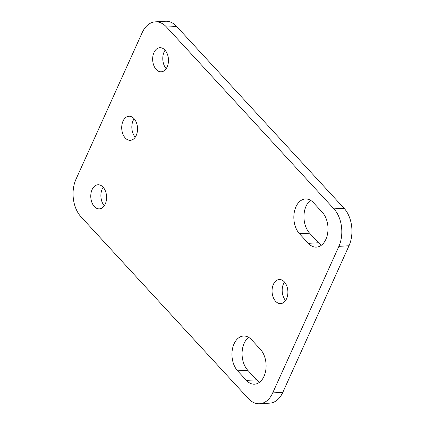 <?xml version="1.0" encoding="UTF-8"?>
<svg xmlns="http://www.w3.org/2000/svg" width="425" height="425" viewBox="0 0 425 425"><rect width="100%" height="100%" fill="white"/><g stroke="black" fill="none" stroke-linecap="round" stroke-linejoin="round"><path stroke-width="0.64" d="M166.175 68.685A12.065 7.9 86.6 0 1 164.093 51.988A12.065 7.9 86.6 0 1 165.081 50.219M167.163 66.916A12.065 7.9 86.6 0 1 161.277 71.793A12.065 7.9 86.6 0 1 153.765 65.381A12.065 7.9 86.6 0 1 153.967 52.583A12.065 7.9 86.6 0 1 159.853 47.706A12.065 7.9 86.6 0 1 167.365 54.118A12.065 7.9 86.6 0 1 167.163 66.916M135.23 137.217A12.065 7.9 86.6 0 1 133.147 120.519A12.065 7.9 86.6 0 1 134.141 118.75M136.218 135.447A12.065 7.9 86.6 0 1 130.332 140.324A12.065 7.9 86.6 0 1 122.825 133.912A12.065 7.9 86.6 0 1 123.027 121.114A12.065 7.9 86.6 0 1 128.913 116.243A12.065 7.9 86.6 0 1 136.42 122.65A12.065 7.9 86.6 0 1 136.218 135.447M104.284 205.748A12.065 7.9 86.6 0 1 102.202 189.051A12.065 7.9 86.6 0 1 103.195 187.282M105.278 203.979A12.065 7.9 86.6 0 1 99.392 208.856A12.065 7.9 86.6 0 1 91.88 202.449A12.065 7.9 86.6 0 1 92.082 189.651A12.065 7.9 86.6 0 1 97.968 184.774A12.065 7.9 86.6 0 1 105.48 191.181A12.065 7.9 86.6 0 1 105.278 203.979M285.579 300.512A12.065 7.9 86.6 0 1 283.496 283.815A12.065 7.9 86.6 0 1 284.49 282.046M286.572 298.743A12.065 7.9 86.6 0 1 280.681 303.62A12.065 7.9 86.6 0 1 273.174 297.208A12.065 7.9 86.6 0 1 273.376 284.41A12.065 7.9 86.6 0 1 279.262 279.533A12.065 7.9 86.6 0 1 286.774 285.945A12.065 7.9 86.6 0 1 286.572 298.743M321.422 245.193A19.316 12.649 86.6 0 1 318.437 242.744L309.628 233.182A19.316 12.649 86.6 0 1 306.069 206.189A19.316 12.649 86.6 0 1 310.532 200.297M295.949 206.789A19.316 12.649 86.6 0 1 305.373 198.98A19.316 12.649 86.6 0 1 313.517 202.746L322.325 212.309A19.316 12.649 86.6 0 1 327.611 233.511A19.316 12.649 86.6 0 1 316.455 247.111A19.316 12.649 86.6 0 1 308.311 243.344L299.508 233.782A19.316 12.649 86.6 0 1 295.949 206.789M259.537 382.261A19.316 12.649 86.6 0 1 256.546 379.812L247.743 370.249A19.316 12.649 86.6 0 1 244.184 343.257A19.316 12.649 86.6 0 1 248.641 337.36M234.058 343.852A19.316 12.649 86.6 0 1 243.488 336.042A19.316 12.649 86.6 0 1 251.632 339.814L260.435 349.377A19.316 12.649 86.6 0 1 265.721 370.579A19.316 12.649 86.6 0 1 254.57 384.179A19.316 12.649 86.6 0 1 246.426 380.407L237.617 370.844A19.316 12.649 86.6 0 1 234.058 343.852M349.01 245.756L338.884 246.357A26.833 17.568 -93.4 0 0 333.938 208.866L344.064 208.266A26.833 17.568 86.6 0 1 349.01 245.756L282.837 392.307A26.833 17.568 86.6 0 1 269.742 403.15L259.622 403.75A26.833 17.568 -93.4 0 0 272.717 392.902L282.837 392.307M155.258 21.85L165.378 21.25A26.833 17.568 86.6 0 1 176.688 26.483L166.568 27.083A26.833 17.568 -93.4 0 0 155.258 21.85A26.833 17.568 -93.4 0 0 142.163 32.693L75.99 179.244A26.833 17.568 -93.4 0 0 80.936 216.734L248.312 398.517A26.833 17.568 -93.4 0 0 259.622 403.75M176.688 26.483L344.064 208.266M166.568 27.083L333.938 208.866M338.884 246.357L272.717 392.902M247.743 370.249L237.617 370.844M246.426 380.407L256.546 379.812M309.628 233.182L299.508 233.782M308.311 243.344L318.437 242.744"/></g></svg>
